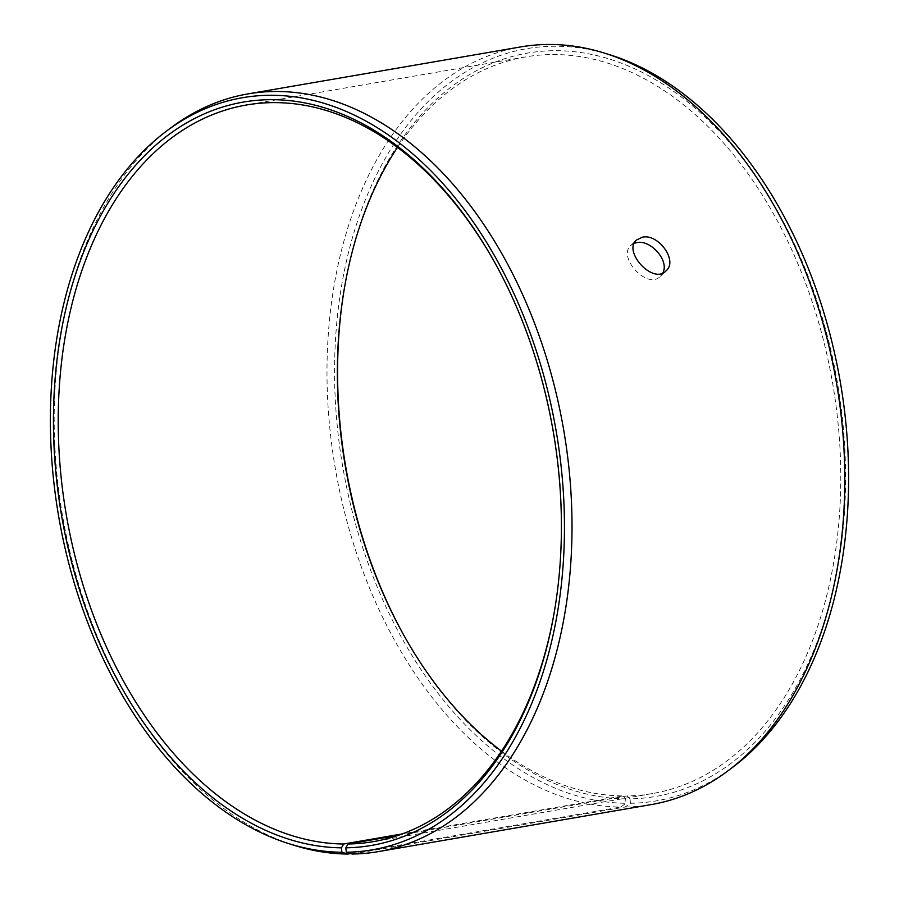 <?xml version="1.0" encoding="UTF-8"?>
<svg xmlns="http://www.w3.org/2000/svg" width="899" height="899" viewBox="0 0 899 899"><rect width="100%" height="100%" fill="white"/><g stroke="black" fill="none" stroke-linecap="round" stroke-linejoin="round"><path stroke-width="0.67" stroke-dasharray="4.5 3.37" d="M554.481 610.983A373.748 247.158 -99.8 0 0 554.627 610.151A373.748 247.158 -99.8 0 0 494.731 262.486A373.748 247.158 -99.8 0 0 494.315 261.744M170.889 127.815A384.424 254.226 -99.8 0 0 62.57 515.936A384.424 254.226 -99.8 0 0 294.524 845.431M352.273 854.039L625.075 807.032L630.469 803.279A381.626 252.372 -99.8 0 0 732.764 767.229M610.028 54.839A381.626 252.372 -99.8 0 0 334.698 383.199A381.626 252.372 -99.8 0 0 626.03 803.29L625.625 798.863L622.793 795.918L402.201 833.924M520.633 46.928A384.424 254.226 -99.8 0 0 331.9 446.05A384.424 254.226 -99.8 0 0 620.602 807.044L626.03 803.29M625.075 807.032A384.424 254.226 -99.8 0 0 651.168 804.605M630.469 803.279L630.019 798.851A377.164 249.416 -99.8 0 0 845.532 469.211A377.164 249.416 -99.8 0 0 618.748 62.2A377.164 249.416 -99.8 0 0 344.665 286.702A377.164 249.416 -99.8 0 0 344.519 287.545M404.685 636.795A377.164 249.416 -99.8 0 0 405.112 637.548A377.164 249.416 -99.8 0 0 625.625 798.863M630.019 798.851L627.142 795.907A373.748 247.158 -99.8 0 0 652.517 793.536A373.748 247.158 -99.8 0 0 832.631 383.255A373.748 247.158 -99.8 0 0 525.6 56.907A373.748 247.158 -99.8 0 0 397.493 147.402M501.507 751.126A373.748 247.158 -99.8 0 0 622.793 795.918M350.666 853.556L620.602 807.044M627.142 795.907L398.1 835.362M634.256 243.292L630.873 245.416C616.995 256.912 647.583 290.433 660.462 276.218L662.777 272.97M494.731 262.486L493.888 260.991M554.627 610.151L554.335 611.837M404.269 636.054L405.112 637.548M344.373 288.388L344.665 286.702M525.6 56.907L246.483 104.992M652.517 793.536L373.4 841.633M660.462 276.218L666.08 270.824M630.873 245.416L636.492 240.022"/><path stroke-width="1.35" d="M398.1 835.362L348.025 843.992L345.845 847.813A377.164 249.416 -99.8 0 0 554.335 611.837A377.164 249.416 -99.8 0 0 493.888 260.991A377.164 249.416 -99.8 0 0 68.38 298.884A377.164 249.416 -99.8 0 0 341.463 847.824L341.856 852.252L347.801 854.05L350.666 853.556M348.025 843.992A373.748 247.158 -99.8 0 0 373.4 841.633A373.748 247.158 -99.8 0 0 554.481 610.983M494.315 261.744A373.748 247.158 -99.8 0 0 246.483 104.992A373.748 247.158 -99.8 0 0 62.986 493.034A373.748 247.158 -99.8 0 0 343.676 844.004L341.463 847.824M345.845 847.813L346.306 852.241A381.626 252.372 -99.8 0 0 547.334 389.188A381.626 252.372 -99.8 0 0 166.236 131.299A381.626 252.372 -99.8 0 0 58.705 516.599A381.626 252.372 -99.8 0 0 288.972 843.689A381.626 252.372 -99.8 0 0 341.856 852.252M346.306 852.241L352.273 854.039A384.424 254.226 -99.8 0 0 378.367 851.611A384.424 254.226 -99.8 0 0 563.628 429.61A384.424 254.226 -99.8 0 0 247.832 93.923A384.424 254.226 -99.8 0 0 170.889 127.815L166.236 131.299M288.972 843.689L294.524 845.431A384.424 254.226 -99.8 0 0 347.801 854.05M378.367 851.611L651.168 804.605A384.424 254.226 -99.8 0 0 728.111 770.724L732.764 767.229A381.626 252.372 -99.8 0 0 840.295 381.94A381.626 252.372 -99.8 0 0 610.028 54.839L604.476 53.108A384.424 254.226 -99.8 0 0 520.633 46.928L247.832 93.923M728.111 770.724A384.424 254.226 -99.8 0 0 836.43 382.603A384.424 254.226 -99.8 0 0 604.476 53.108M344.519 287.545A377.164 249.416 -99.8 0 0 404.685 636.795M397.493 147.402A373.748 247.158 -99.8 0 0 344.373 288.388A373.748 247.158 -99.8 0 0 404.269 636.054A373.748 247.158 -99.8 0 0 501.507 751.126M402.201 833.924L343.676 844.004M662.777 272.97C669.733 260.8 650.483 239.213 636.616 242.64L634.256 243.292M642.234 237.246C658.169 233.178 678.329 260.822 666.08 270.824C653.213 285.017 622.591 251.54 636.492 240.022L642.234 237.246"/></g></svg>
